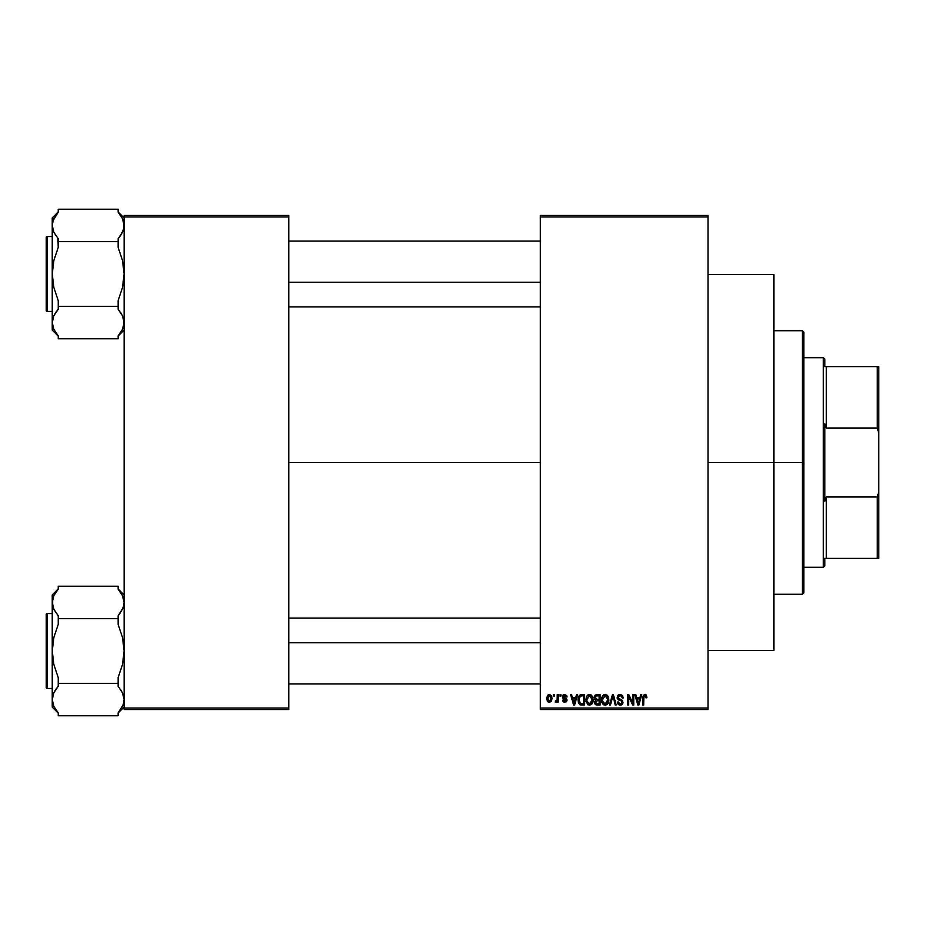 <?xml version="1.0" encoding="UTF-8"?>
<svg xmlns="http://www.w3.org/2000/svg" width="925" height="925" viewBox="0 0 925 925"><rect width="100%" height="100%" fill="white"/><g stroke="black" fill="none" stroke-linecap="round" stroke-linejoin="round"><path stroke-width="1.39" d="M288.808 462.5L540.362 462.5L288.808 462.5M540.362 215.444L708.053 215.444L540.362 215.444L540.362 216.947L708.053 216.947L708.053 708.053L540.362 708.053L540.362 215.444M540.362 709.556L708.053 709.556L708.053 215.444L708.053 216.947L540.362 216.947L540.362 708.053L708.053 708.053L708.053 709.556L540.362 709.556L540.362 708.053L540.362 709.556M553.428 694.582L553.428 696.074L554.376 696.074L554.376 694.582L553.428 694.582L554.376 694.582L553.428 694.582L553.428 696.074L554.376 696.074L554.376 694.582L554.376 696.074L553.428 696.074L553.428 694.582M559.96 694.582L559.96 696.074L560.908 696.074L560.908 694.582L559.96 694.582L560.908 694.582L559.96 694.582L559.96 696.074L560.908 696.074L560.908 694.582L560.908 696.074L559.96 696.074L559.96 694.582M576.518 694.582L575.697 697.716L572.402 697.716L571.581 694.582L570.575 694.582L573.616 705.058L574.622 705.058L577.524 694.582L576.518 694.582L577.524 694.582L576.518 694.582L575.697 697.716L572.402 697.716L571.581 694.582L570.575 694.582L573.616 705.058L574.622 705.058L577.524 694.582L574.622 705.058L573.616 705.058L570.575 694.582L571.581 694.582M592.231 696.086L589.502 694.444L586.774 696.051L585.826 699.809L589.491 705.197C592.15 704.492 593.376 702.653 593.179 699.682L591.722 695.427L588.682 694.548L586.323 696.918L585.988 701.612L588.173 704.896L591.595 704.364L593.145 700.607L592.231 696.097M607.887 696.086L604.742 694.467L601.863 697.23L601.932 702.607L603.135 704.434L605.147 705.197L608.083 703.278L608.812 700.144L608.315 696.93L605.147 694.444L602.418 696.051L601.481 699.809L605.147 705.197C607.806 704.492 609.032 702.653 608.823 699.682L607.887 696.086M623.253 697.982L622.305 698.121L623.253 697.982L620.097 694.444L617.935 695.288L617.472 698.965L621.577 701.081L622.028 702.295L621.531 703.543L620.051 703.971L618.351 701.936L617.403 702.063L618.143 704.295L621.357 705.012L622.941 702.884L622.294 700.398L618.131 697.889L618.386 696.409L620.016 695.669L621.692 696.386L622.305 698.121L623.253 697.982L622.456 695.496L620.432 694.455M640.771 694.582L639.95 697.716L636.643 697.716L635.822 694.582L634.827 694.582L637.868 705.058L638.874 705.058L641.765 694.582L640.771 694.582L641.765 694.582L640.771 694.582L639.95 697.716L636.643 697.716L635.822 694.582L634.827 694.582L637.868 705.058L638.874 705.058L641.765 694.582L638.874 705.058L637.868 705.058L634.827 694.582L635.822 694.582M646.945 697.716L645.985 697.843L646.945 697.716L646.089 694.86L643.349 695.149L642.725 705.058L643.673 705.058L643.869 696.294L645.326 695.797L645.985 697.843L646.945 697.716L646.378 695.184M632.781 694.582L632.781 702.965L628.769 694.582L627.751 694.582L627.751 705.058L628.699 705.058L628.699 696.664L632.723 705.058L633.741 705.058L633.741 694.582L632.781 694.582L633.741 694.582L632.781 694.582L632.781 702.965L628.769 694.582L627.751 694.582L627.751 705.058L628.699 705.058L628.699 696.664L632.723 705.058L633.741 705.058L633.741 694.582L633.741 705.058L632.723 705.058M612.454 694.582L609.459 705.058L610.465 705.058L612.974 695.808L615.229 705.058L616.212 705.058L613.391 694.582L612.454 694.582L613.391 694.582L612.454 694.582L609.459 705.058L610.465 705.058L612.974 695.808L615.229 705.058L616.212 705.058L613.391 694.582L616.212 705.058L615.229 705.058L612.974 695.808L610.465 705.058L609.459 705.058L612.454 694.582M597.168 694.582L595.423 694.987L594.428 696.467L594.324 698.421L595.561 700.225L594.706 703.462L596.116 704.931L600.117 705.058L600.117 694.582L597.168 694.582L600.117 694.582L597.168 694.582L594.266 697.658L595.561 700.225L594.532 702.433L597.157 705.058L600.117 705.058L600.117 694.582L600.117 705.058L597.157 705.058M581.675 694.582L578.749 696.34L578.298 702.133L579.952 704.723L584.461 705.058L584.461 694.582L581.675 694.582C579.015 695.138 577.813 696.895 578.067 699.878L580.287 704.873L584.461 705.058L584.461 694.582L584.461 705.058M564.712 694.444L563.013 695.149L562.412 696.907L563.048 698.606L565.88 699.971L564.932 701.243L562.55 700.167L563.175 701.751L564.759 702.341L566.32 701.751L566.863 699.716L563.383 696.467L564.932 695.554L566.088 697.034L567.037 696.895L566.736 695.727L564.712 694.444L562.412 696.907L565.95 700.317L564.724 701.254L562.55 700.167L564.759 702.341L566.898 700.167L563.614 697.404L564.643 695.531L566.088 697.034L567.037 696.895L564.712 694.444M557.243 694.582L557.058 700.086L555.474 700.838L555.197 701.936L556.33 702.306L557.243 700.988L557.243 702.202L558.191 702.202L558.191 694.582L557.243 694.582L558.191 694.582L557.243 694.582L557.058 700.086L555.474 700.838L555.197 701.936L556.098 702.341L557.243 700.988L557.243 702.202L558.191 702.202L558.191 694.582L558.191 702.202L557.243 702.202M549.415 694.444L547.635 695.276L546.779 697.797L547.299 701.011L549.08 702.318L551.161 701.532L552.063 698.722L551.543 695.808L549.415 694.444L546.756 698.468L549.415 702.341L552.063 698.398L549.577 694.455M124.112 709.556L288.808 709.556L288.808 708.053L124.112 708.053L124.112 216.947L288.808 216.947L288.808 708.053L288.808 215.444L124.112 215.444L288.808 215.444L288.808 216.947L124.112 216.947L124.112 215.444L124.112 708.053L288.808 708.053L288.808 709.556L124.112 709.556L124.112 708.053L124.112 709.556M645.003 695.681L645.974 697.508M643.812 696.467L643.673 697.866L644.829 695.669L643.765 696.629M643.673 705.058L642.725 705.058L643.673 705.058L643.673 697.866M642.725 697.947L642.725 705.058L642.725 697.947L645.095 694.455M642.736 697.369L642.782 696.791M646.367 695.184L644.875 694.444L646.367 695.184M638.157 703.358L636.967 698.942L639.626 698.942L638.296 703.971L638.736 701.982L638.296 703.971L637.764 701.821L638.227 703.659M628.699 705.058L627.751 705.058L627.751 694.582L628.769 694.582M620.478 695.716L622.247 697.658M622.247 697.647L621.681 696.386M618.293 696.571L618.085 697.462L619.646 695.692M619.646 699.196L618.085 697.462L618.27 698.282M617.426 702.364L618.351 701.936L617.403 702.063L620.27 705.197L622.987 702.329L620.71 699.531M621.692 699.936L620.976 699.624M621.901 700.063L622.513 700.676M622.803 703.462L622.259 704.388M619.669 705.151L618.143 704.283M617.588 703.254L617.461 702.676M619.866 703.948L618.397 702.318M622.016 702.538L620.594 703.948M622.016 702.006L621.403 700.965M621.022 700.78L618.409 699.89M620.097 694.444L617.125 697.485L618.582 699.982M617.472 698.965L617.206 698.248M617.576 695.785L618.386 694.918M619.507 694.49L618.86 694.663M608.292 696.849L608.615 697.82M608.789 700.607L608.673 701.532M608.083 703.289L607.274 704.341M603.828 704.896L603.135 704.434M603.586 694.872L604.326 694.548M606.742 694.895L607.39 695.438M602.533 701.104L605.135 703.971L602.834 702.214L602.429 699.843L605.158 695.669L607.875 699.67L606.754 703.324L607.875 699.67L605.135 703.971L602.834 702.214L603.435 703.197M604.152 695.901L604.985 695.681M606.476 703.555L605.32 703.971M602.429 699.843L602.522 701.046L602.429 699.843M607.875 699.67L607.852 698.999L607.875 699.67M607.575 697.647L607.852 698.999M595.55 704.653L594.925 703.937M595.226 700.028L594.544 699.15M594.301 697.057L594.417 696.467M594.463 696.328L595.064 695.299M595.261 697.126L595.723 696.224M596.278 695.901L597.145 695.808L596.151 695.935L595.237 698.051L596.151 695.935L597.145 695.808L596.394 695.866M597.122 703.832L595.492 702.26L597.377 700.711L599.157 700.711L599.157 703.832L597.076 703.832M595.492 702.029L597.377 700.711L595.492 702.26L596.163 700.896M595.492 702.26L595.677 701.37M596.035 695.993L599.157 695.808L599.157 699.485L597.284 699.485L595.214 697.647M596.116 699.312L595.237 698.051M597.377 700.711L599.157 700.711L599.157 703.832L597.504 703.832M592.636 696.849L592.948 697.785M593.168 700.144L593.018 701.532M588.173 704.896L587.479 704.434M587.907 694.883L588.67 694.548M589.942 694.478L590.705 694.687M591.087 694.895L591.722 695.427M586.878 701.104L589.491 703.971L587.178 702.214L586.774 699.843L589.502 695.669L592.22 699.67L591.098 703.324L592.22 699.67L589.491 703.971L587.178 702.214L587.78 703.197M588.497 695.901L589.329 695.681M590.832 703.555L589.664 703.971M586.774 699.843L587.04 697.785L586.774 699.843M592.22 699.67L592.197 698.999L592.22 699.67M591.653 697.057L592.197 698.999M581.79 705.058L580.287 704.873L581.79 705.058M578.784 703.416L578.483 702.746M578.148 701.323L578.09 700.618M578.206 698.051L578.379 697.311M579.547 695.253L580.761 694.675M579.27 701.982L579.085 701.081M579.998 696.352L579.015 699.89L579.397 697.334L581.79 695.808L583.513 695.808L583.513 703.832L580.461 703.624L579.015 699.89L579.27 697.762M579.397 697.334L580.172 696.213M581.235 695.843L583.513 695.808L583.513 703.832L580.623 703.694M580.461 703.624L581.825 703.832M579.038 699.242L579.073 700.942M579.744 696.652L580.391 696.074M573.662 702.353L574.043 703.971L574.483 701.982L574.043 703.971L572.725 698.942L575.373 698.942L574.043 703.971L573.731 702.618M567.037 696.895L565.961 696.456M566.088 697.034L564.643 695.531L563.452 696.236M564.793 695.542L563.36 696.722L564.551 697.832M563.36 696.722L563.66 697.45M566.019 698.433L566.736 699.288M566.875 700.595L566.539 701.485M562.55 700.167L563.533 700.271M563.498 700.028L565.152 701.208M564.435 701.231L565.95 700.317L564.134 699.115M565.846 700.745L565.649 699.693M564.03 699.069L563.325 698.78M562.446 696.444L563.001 695.149M563.788 694.606L563.013 695.149M557.243 700.988L556.098 702.341L557.243 700.988L556.098 702.341L557.243 700.988L556.098 702.341L555.197 701.936L557.139 699.705M556.098 702.341L555.197 701.936M555.474 700.838L557.058 700.086L557.243 698.537M556.295 700.965L557.058 700.086M556.422 700.93L557 700.283M551.809 696.433L551.959 697.045M548.421 702.121L547.692 701.555M546.837 699.589L546.768 698.803M548.352 694.698L549.068 694.467M551.115 698.398L549.67 701.231L547.727 698.861L549.381 695.531L551.115 698.398M637.903 702.353L636.967 698.942L639.626 698.942L638.608 702.48M602.915 702.387L602.522 701.046M597.145 695.808L599.157 695.808L599.157 699.485L597.284 699.485M587.259 702.387L586.866 701.046M573.512 701.821L572.725 698.942L575.373 698.942L574.356 702.48M802.391 462.5L802.391 594.266L802.391 462.5L708.053 462.5L773.936 462.5L773.936 274.586L773.936 650.414L773.936 462.5L802.391 462.5L802.391 330.734L802.391 462.5L803.883 462.5L802.391 462.5M803.883 592.763L803.883 462.5L803.883 592.763L802.391 594.266L773.936 594.266M803.883 332.237L803.883 462.5L803.883 332.237L802.391 330.734L773.936 330.734M120.007 333.474L122.482 329.346L118.123 335.844L118.123 338.735L58.229 338.735L58.229 335.844L53.87 329.358L52.239 322.547L53.847 315.772L58.229 309.251L58.229 300.59L53.858 287.548L52.239 273.985L53.87 260.376L58.229 247.391L58.229 238.731L53.87 232.244L52.239 225.434L53.87 232.233L52.239 225.434L52.656 222L53.847 218.658L58.229 212.137L53.87 218.635L56.344 214.508M124.112 330.063L118.123 336.053L124.112 330.063M53.06 220.601L58.229 212.137L55.766 215.34M119.591 213.952L118.123 212.137L118.123 209.247L58.229 209.247L118.123 209.247L118.123 212.137L122.482 218.624L124.112 225.434L123.696 228.845L120.597 235.505L122.482 232.244L118.123 238.731L120.585 235.528L118.123 238.731L118.123 247.391L122.493 260.434L124.112 273.985L122.482 287.606L118.123 300.59L118.123 306.36L58.229 306.36L58.229 300.59L53.858 287.548L52.656 280.83L52.239 217.918L58.229 211.929L52.239 217.918L52.239 330.063L52.656 319.113L53.847 315.772L58.229 309.251L55.003 313.633M47.152 311.424A0.902 0.902 0 0 1 46.25 310.522L46.25 237.459A0.902 0.902 0 0 1 47.152 236.557L52.239 236.557L47.152 236.557L47.152 311.424L52.239 311.424L47.152 311.424L47.152 236.557A0.902 0.902 0 0 0 46.25 237.459L46.25 310.522A0.902 0.902 0 0 0 47.152 311.424M53.257 220.069L52.239 225.434L52.656 228.845M120.585 235.528L118.123 238.731L118.123 241.622L58.229 241.622L118.123 241.622L118.123 247.391L122.493 260.434L124.112 273.985L122.482 287.606L118.123 300.59L118.123 309.251L122.482 315.737L124.112 322.547L122.493 329.323L118.123 335.844L120.585 332.642M58.229 212.137L58.229 209.247L58.229 212.137M55.754 312.465L58.229 309.251L58.229 306.36L118.123 306.36L118.123 309.251L122.482 315.737L124.112 322.547L122.493 315.772M56.76 334.029L58.229 335.844L58.229 338.735L118.123 338.735L118.123 335.844L122.493 329.323L123.696 325.97L123.696 319.113M53.141 327.612L52.239 322.547L52.239 330.063L58.229 336.053M58.229 335.844L53.87 329.358M57.928 238.373L58.229 247.391L53.87 260.376L52.656 267.105L52.239 322.363M58.229 238.731L53.847 232.21M55.211 234.684L55.743 235.505M118.123 212.137L122.482 218.624L123.684 221.988L123.696 228.845L121.337 234.349M121.14 313.297L120.597 312.477M288.808 282.241L540.362 282.241L288.808 282.241M540.362 642.759L288.808 642.759L540.362 642.759M823.354 357.686L824.846 359.189L824.846 366.67L824.846 359.189L823.354 357.686L803.883 357.686L823.354 357.686L823.354 567.314L803.883 567.314L823.354 567.314L823.354 357.686M824.846 565.811L823.354 567.314L824.846 565.811L824.846 558.33L824.846 565.811M824.846 423.893L824.846 501.107L824.846 423.893L826.349 428.09L826.349 366.67L824.846 366.67L826.349 366.67L826.349 428.09L877.258 428.09L878.75 432.819L878.75 492.181L877.258 496.91L826.349 496.91L824.846 501.107L826.349 496.91L826.349 558.33L826.349 496.91L877.258 496.91L877.258 558.33L878.75 558.33L878.75 492.181L878.75 558.33L877.258 558.33L877.258 496.91L878.75 492.181L878.75 366.67L826.349 366.67L877.258 366.67L877.258 428.09L877.258 366.67L878.75 366.67L878.75 432.819L877.258 428.09L826.349 428.09L824.846 423.893M824.846 558.33L877.258 558.33L824.846 558.33M46.25 238.153L46.25 239.552M46.25 308.43L46.25 309.817M53.153 220.347L53.835 218.693M53.141 317.483L53.847 315.772M123.198 220.37L122.516 218.693M123.198 327.635L122.516 329.288M123.198 230.498L122.493 232.21M123.094 704.931L118.123 712.863L122.482 706.376L123.696 702.988L124.112 699.566L122.493 692.79L124.112 699.566L123.279 704.399M120.007 710.493L118.123 712.863L118.123 715.753L58.229 715.753L58.229 712.863L53.87 706.376L52.239 699.566L53.847 692.79L58.229 686.269L58.229 677.609L53.858 664.566L52.239 651.015L53.87 637.394L58.229 624.41L58.229 615.749L53.87 609.263L52.667 605.898L53.847 609.228M124.112 707.082L118.123 713.071L124.112 707.082M55.766 592.358L56.344 591.526M123.094 607.817L118.123 615.749L120.585 612.547L118.123 615.749L118.123 618.64L58.229 618.64L58.229 615.749L53.87 609.263L52.239 602.452L52.239 594.937L58.229 588.947L52.239 594.937L52.656 605.875L52.656 599.03L53.847 595.677L58.229 589.156L58.229 586.265L118.123 586.265L58.229 586.265L58.229 589.156L53.847 595.677L52.239 602.452L52.239 707.082L52.656 696.155L53.847 692.79L58.229 686.269L55.003 690.651M47.152 688.443A0.902 0.902 0 0 1 46.25 687.541L46.25 614.478A0.902 0.902 0 0 1 47.152 613.576L52.239 613.576L47.152 613.576L47.152 688.443L52.239 688.443L47.152 688.443L47.152 613.576A0.902 0.902 0 0 0 46.25 614.478L46.25 687.541A0.902 0.902 0 0 0 47.152 688.443M119.591 590.971L118.123 589.156L118.123 586.265L118.123 589.156L122.482 595.642L124.112 602.452L123.696 605.875L121.337 611.367M55.754 689.483L58.229 686.269L58.229 677.609L53.858 664.566L52.239 651.015L53.87 637.394L58.229 624.41L58.229 618.64L118.123 618.64L118.123 624.41L122.493 637.452L124.112 651.015L122.482 664.624L118.123 677.609L118.123 683.378L58.229 683.378L118.123 683.378L118.123 686.269L122.482 692.756L124.112 699.566L123.696 696.155M56.76 711.048L58.229 712.863L58.229 715.753L118.123 715.753L118.123 712.863L120.967 709.082M53.847 706.342L52.239 699.566L52.239 707.082L58.229 713.071M58.229 712.863L53.87 706.376M52.656 605.875L52.239 699.381M55.211 611.702L55.743 612.523M120.585 612.547L118.123 615.749L118.123 624.41L122.493 637.452L124.112 651.015L122.482 664.624L118.123 677.609L118.123 686.269L122.493 692.79M118.123 589.156L122.482 595.642L123.684 599.007L124.112 602.452L123.233 607.413M123.198 597.388L122.482 595.642M121.14 690.316L120.597 689.495M46.25 615.183L46.25 616.57M46.25 687.541L46.25 686.847M53.153 597.365L53.835 595.712M53.141 704.63L53.835 706.307M53.141 694.502L53.847 692.79M123.198 704.653L122.516 706.307M123.198 607.517L122.493 609.228M708.053 650.414L773.936 650.414M708.053 274.586L773.936 274.586M124.112 217.918L118.123 211.929M288.808 241.043L540.362 241.043M288.808 306.927L540.362 306.927M540.362 683.957L288.808 683.957M540.362 618.073L288.808 618.073M124.112 594.937L118.123 588.947"/></g></svg>
